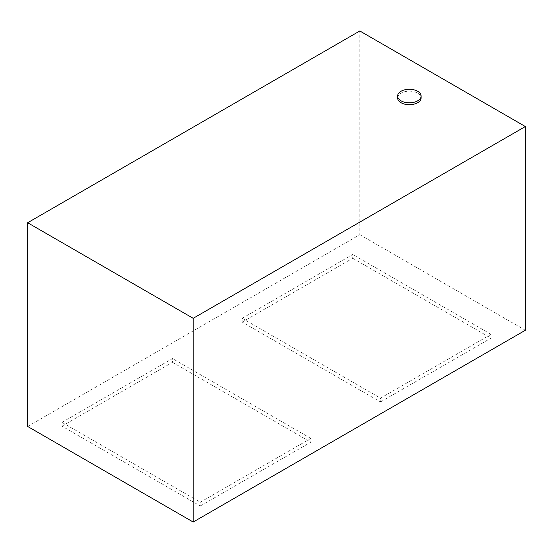 <?xml version="1.0" encoding="UTF-8"?>
<svg xmlns="http://www.w3.org/2000/svg" width="553" height="553" viewBox="0 0 553 553"><rect width="100%" height="100%" fill="white"/><g stroke="black" fill="none" stroke-linecap="round" stroke-linejoin="round"><path stroke-width="0.41" stroke-dasharray="2.77 2.07" d="M397.628 97.929A11.737 6.774 180 0 1 404.872 91.667A11.737 6.774 180 0 1 417.667 93.139A11.737 6.774 180 0 1 421.103 97.929M27.65 426.46L359.816 234.686L359.816 30.968M359.816 234.686L525.35 330.259M61.957 426.149L172.495 362.326L172.495 358.558L61.957 422.374L61.957 426.149L200.269 506.002L200.269 502.228L310.807 438.405L310.807 442.179L200.269 506.002M61.957 422.374L200.269 502.228M172.495 362.326L310.807 442.179M310.807 438.405L172.495 358.558M242.193 322.088L352.731 258.265L352.731 254.498L242.193 318.314L242.193 322.088L380.505 401.941L380.505 398.167L491.043 334.351L491.043 338.118L380.505 401.941M242.193 318.314L380.505 398.167M352.731 258.265L491.043 338.118M491.043 334.351L352.731 254.498"/><path stroke-width="0.83" d="M417.667 91.252A11.737 6.774 0 0 0 404.872 89.786A11.737 6.774 0 0 0 397.628 96.042A11.737 6.774 0 0 0 409.365 102.817A11.737 6.774 0 0 0 421.103 96.042A11.737 6.774 0 0 0 417.667 91.252M421.103 96.042L421.103 97.929A11.737 6.774 180 0 1 409.365 104.704A11.737 6.774 180 0 1 397.628 97.929L397.628 96.042M525.35 126.54L359.816 30.968L27.65 222.741L27.65 426.46L193.184 522.032L193.184 318.314L525.35 126.54L525.35 330.259L193.184 522.032M27.65 222.741L193.184 318.314"/></g></svg>
